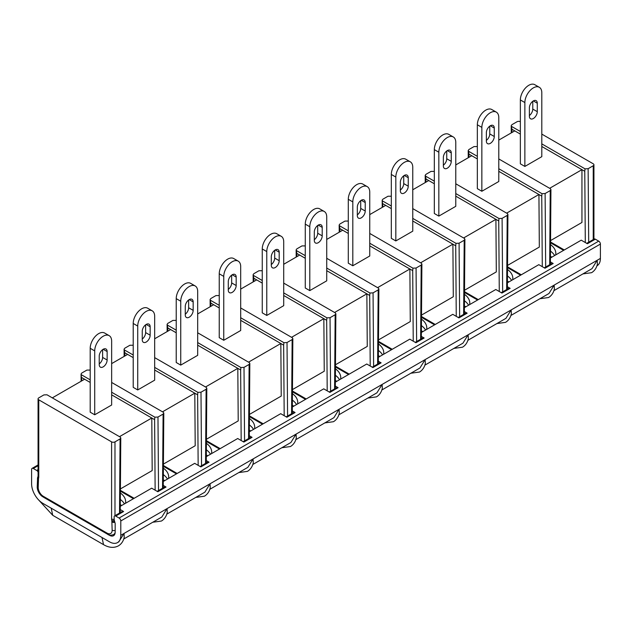 <?xml version="1.0" encoding="UTF-8"?>
<svg xmlns="http://www.w3.org/2000/svg" width="632" height="632" viewBox="0 0 632 632"><rect width="100%" height="100%" fill="white"/><g stroke="black" fill="none" stroke-linecap="round" stroke-linejoin="round"><path stroke-width="0.95" d="M305.272 258.283L299.687 255.052L283.713 264.279M334.573 312.477L366.86 293.833L326.728 270.662M305.272 224.123L305.272 288.002L309.791 290.609L326.728 280.829L326.728 216.95A11.976 6.913 120 0 0 324.248 211.467A11.976 6.913 120 0 0 318.259 212.06A11.976 6.913 120 0 0 309.791 226.73L305.272 224.123A11.976 6.913 -60 0 1 313.741 209.453A11.976 6.913 -60 0 1 319.729 208.86L324.248 211.467M262.256 283.112L256.671 279.889L240.697 289.108M291.557 337.314L323.845 318.67L283.713 295.5M266.775 315.447L283.713 305.667L283.713 241.787A11.976 6.913 120 0 0 281.232 236.305A11.976 6.913 120 0 0 275.244 236.897A11.976 6.913 120 0 0 266.775 251.568L262.256 248.961L262.256 312.84L266.775 315.447L266.775 251.568M219.241 307.95L213.655 304.719L197.682 313.946M248.542 362.152L280.829 343.508L240.697 320.337M219.241 273.79L219.241 337.67L223.76 340.277L240.697 330.504L240.697 266.625A11.976 6.913 120 0 0 238.217 261.142A11.976 6.913 120 0 0 232.228 261.735A11.976 6.913 120 0 0 223.76 276.397L219.241 273.79A11.976 6.913 -60 0 1 227.71 259.128A11.976 6.913 -60 0 1 233.698 258.535L238.217 261.142M176.225 332.788L170.64 329.556L154.666 338.784M205.526 386.982L237.814 368.338L197.682 345.167M180.744 365.114L197.682 355.334L197.682 291.455A11.976 6.913 120 0 0 195.201 285.972A11.976 6.913 120 0 0 189.213 286.565A11.976 6.913 120 0 0 180.744 301.235L176.225 298.628L176.225 362.507L180.744 365.114L180.744 301.235M133.21 357.617L127.625 354.394L111.651 363.613M162.511 411.819L194.798 393.175L154.666 370.004M133.21 323.458L133.21 387.345L137.729 389.952L154.666 380.172L154.666 316.292A11.976 6.913 120 0 0 152.186 310.81A11.976 6.913 120 0 0 146.197 311.402A11.976 6.913 120 0 0 137.729 326.072L133.21 323.458A11.976 6.913 -60 0 1 141.679 308.795A11.976 6.913 -60 0 1 147.667 308.203L152.186 310.81M119.495 436.657L151.783 418.013L111.651 394.842M90.194 382.455L84.609 379.224L52.322 397.868M90.194 348.295L90.194 412.175L94.713 414.782L111.651 405.009L111.651 341.13A11.976 6.913 120 0 0 109.17 335.647A11.976 6.913 120 0 0 103.182 336.24A11.976 6.913 120 0 0 94.713 350.902L90.194 348.295A11.976 6.913 -60 0 1 98.663 333.633A11.976 6.913 -60 0 1 104.651 333.04L109.17 335.647M348.287 233.445L342.702 230.214L326.728 239.441M377.588 287.647L409.876 269.003L369.744 245.832M352.806 265.772L369.744 256L369.744 192.12A11.976 6.913 120 0 0 367.263 186.638A11.976 6.913 120 0 0 361.275 187.23A11.976 6.913 120 0 0 352.806 201.892L348.287 199.285L348.287 263.165L352.806 265.772L352.806 201.892M391.311 208.607L385.718 205.384L369.744 214.603M420.604 262.809L452.891 244.165L412.759 220.995M395.822 240.942L412.759 231.162L412.759 167.282A11.976 6.913 120 0 0 410.279 161.8A11.976 6.913 120 0 0 404.29 162.392A11.976 6.913 120 0 0 395.822 177.063L391.311 174.456L391.311 238.335L395.822 240.942L395.822 177.063M434.326 183.778L428.733 180.547L412.759 189.774M463.619 237.972L495.907 219.336L455.775 196.157M434.326 149.618L434.326 213.498L438.837 216.105L455.775 206.324L455.775 142.445A11.976 6.913 120 0 0 453.294 136.962A11.976 6.913 120 0 0 447.306 137.555A11.976 6.913 120 0 0 438.837 152.225L434.326 149.618A11.976 6.913 -60 0 1 442.787 134.948A11.976 6.913 -60 0 1 448.775 134.355L453.294 136.962M477.342 158.94L471.748 155.717L455.775 164.936M506.635 213.142L538.93 194.498L498.79 171.327M477.342 124.781L477.342 188.66L481.853 191.267L498.79 181.495L498.79 117.615A11.976 6.913 120 0 0 496.31 112.133A11.976 6.913 120 0 0 490.321 112.725A11.976 6.913 120 0 0 481.853 127.388L477.342 124.781A11.976 6.913 -60 0 1 485.803 110.118A11.976 6.913 -60 0 1 491.791 109.526L496.31 112.133M549.65 188.304L581.946 169.66L541.806 146.49M520.357 134.102L514.764 130.879L498.79 140.099M520.357 99.951L520.357 163.83L524.868 166.437L541.806 156.657L541.806 92.778A11.976 6.913 120 0 0 539.325 87.295A11.976 6.913 120 0 0 533.337 87.888A11.976 6.913 120 0 0 524.868 102.558L520.357 99.951A11.976 6.913 -60 0 1 528.818 85.281A11.976 6.913 -60 0 1 534.806 84.688L539.325 87.295M585.303 242.522L584.766 171.296L581.946 169.66L581.946 222.464L550.551 240.587M163.411 464.093L195.201 445.742L194.798 393.175L197.626 394.803L197.879 392.346L154.666 367.397M206.427 439.264L238.217 420.912L237.814 368.338L240.642 369.973L240.895 367.516L197.682 342.56M249.443 414.426L281.232 396.074L280.829 343.508L283.657 345.135L283.91 342.678L240.697 317.73M292.458 389.589L324.248 371.237L323.845 318.67L326.673 320.298L326.926 317.841L283.713 292.893M335.474 364.759L367.263 346.407L366.86 293.833L369.688 295.468L369.941 293.011L326.728 268.055M378.489 339.921L410.279 321.57L409.876 269.003L412.704 270.63L412.957 268.173L369.744 243.225M421.505 315.092L453.294 296.732L452.891 244.165L455.719 245.793L455.972 243.336L412.759 218.388M464.52 290.254L496.31 271.902L495.907 219.336L498.735 220.963L498.988 218.506L455.775 193.55M507.536 265.416L539.325 247.065L538.93 194.498L541.75 196.125L542.003 193.669L498.79 168.72M120.396 488.931L152.186 470.579L151.783 418.013L154.611 419.64L154.864 417.183L157.976 417.041L163.095 414.086L163.799 413.123L163.333 412.293L111.651 382.455M459.646 316.703L459.085 243.202L464.204 240.247L464.907 239.283L464.441 238.446L412.759 208.607M391.311 196.228L387.993 196.244L382.873 199.199L382.17 200.178L382.921 206.996M434.326 181.171L425.652 176.162L425.913 178.919L428.733 180.547M391.311 206L382.637 201M459.085 243.202L455.972 243.336M502.661 291.865L502.1 218.364L498.988 218.506M502.1 218.364L507.219 215.409L507.923 214.446L507.457 213.616L455.775 183.778M434.326 171.391L431.008 171.414L425.889 174.369L425.186 175.34L425.652 176.162M443.356 165.213A5.585 3.223 120 0 0 446.745 158.743L446.745 150.969M438.837 216.105L438.837 152.225M451.256 161.35A5.585 3.223 -60 0 1 448.815 166.974A5.585 3.223 -60 0 1 444.509 168.475A5.585 3.223 -60 0 1 443.356 165.916L443.356 157.439A5.585 3.223 -60 0 1 445.797 151.814A5.585 3.223 -60 0 1 450.103 150.321A5.585 3.223 -60 0 1 451.256 152.873L451.256 161.35L446.745 158.743M458.263 317.501L465.95 313.061A2.394 1.383 60 0 1 467.151 313.18L464.362 311.568M501.279 292.663L508.965 288.224A2.394 1.383 60 0 1 510.166 288.342L507.377 286.738M108.151 534.53L109.889 535.122M426.647 329.422A24.751 14.291 0 0 0 426.782 327.961A24.751 14.291 0 0 0 421.473 319.12M469.663 304.592A24.751 14.291 0 0 0 469.797 303.123A24.751 14.291 0 0 0 464.488 294.291M555.694 254.917A24.751 14.291 0 0 0 555.828 253.456A24.751 14.291 0 0 0 550.527 244.616M512.678 279.755A24.751 14.291 0 0 0 512.813 278.293A24.751 14.291 0 0 0 507.512 269.453M206.395 443.293A24.751 14.291 180 0 1 211.704 452.133A24.751 14.291 180 0 1 211.57 453.594M120.364 492.968A24.751 14.291 180 0 1 125.673 501.808A24.751 14.291 180 0 1 125.539 503.269M163.38 468.13A24.751 14.291 180 0 1 168.689 476.97A24.751 14.291 180 0 1 168.554 478.432M249.411 418.463A24.751 14.291 180 0 1 254.72 427.303A24.751 14.291 180 0 1 254.585 428.765M292.426 393.625A24.751 14.291 180 0 1 297.735 402.466A24.751 14.291 180 0 1 297.601 403.927M335.442 368.788A24.751 14.291 180 0 1 340.751 377.628A24.751 14.291 180 0 1 340.616 379.089M378.457 343.958A24.751 14.291 180 0 1 383.766 352.798A24.751 14.291 180 0 1 383.632 354.26M421.378 332.472L452.781 314.333L458.958 317.904L467.151 313.18M421.347 336.406L424.135 338.017L415.943 342.742L409.765 339.171L378.363 357.301M378.331 361.243L381.12 362.847L372.927 367.579L366.75 364.008L335.347 382.139M335.315 386.073L338.104 387.685L329.912 392.409L323.734 388.838L292.332 406.976M292.3 410.911L295.089 412.522L286.896 417.246L280.719 413.676L249.316 431.806M249.285 435.748L252.073 437.352L243.881 442.076L237.703 438.513L206.301 456.644M206.269 460.578L209.05 462.19L200.865 466.914L194.688 463.343L163.285 481.473M163.254 485.416L166.034 487.027L157.85 491.751L151.672 488.181L120.27 506.311M120.246 509.566L123.611 511.517L115.711 516.083L119.1 518.035A2.394 1.383 60 0 1 120.791 520.966L120.791 535.312L124.006 533.447L124.228 537.295C123.359 541.182 121.407 544.049 118.389 545.874C113.918 548.197 108.965 547.786 103.53 544.642L52.725 515.309L51.192 508.16M586.717 243.336L594.12 239.062A2.394 1.383 60 0 1 595.32 239.18L598.709 241.14A2.394 1.383 60 0 1 600.4 244.071L600.4 258.409A15.966 9.219 60 0 1 597.09 265.717L596.924 265.819M550.425 257.967L581.235 240.176L587.412 243.747L595.32 239.18M544.294 267.834L551.981 263.394A2.394 1.383 60 0 1 553.182 263.512L550.393 261.901M507.409 282.796L538.812 264.666L544.997 268.237L553.182 263.512M464.394 307.634L495.796 289.503L501.974 293.074L510.166 288.342M123.746 539.001L161.839 517.016L167.03 508.618L124.006 533.447L118.824 541.845L117.489 542.619A15.966 9.219 -120 0 1 109.502 541.829L42.889 503.372A15.966 9.219 60 0 1 31.6 483.812L31.6 469.473A2.394 1.383 60 0 1 32.098 468.375A2.394 1.383 60 0 1 33.291 468.494L36.68 470.453L38.07 469.647M42.865 496.831A7.987 4.606 60 0 1 37.217 487.059L37.588 477.642M115.711 516.083A2.394 1.383 -120 0 0 114.518 515.957A2.394 1.383 -120 0 0 114.163 516.352L114.163 519.291A3.397 1.959 60 0 0 114.305 520.318L115.174 523.399L115.174 532.065A7.987 4.606 60 0 1 113.523 535.723A7.987 4.606 60 0 1 109.534 535.328M38.07 472.088A2.394 1.383 -120 0 0 36.68 470.453M117.489 542.619A15.966 9.219 -120 0 0 120.791 535.312M114.518 515.957L122.418 511.399A2.394 1.383 60 0 1 123.611 511.517M157.155 491.348L164.841 486.909A2.394 1.383 60 0 1 166.034 487.027M200.17 466.511L207.857 462.071A2.394 1.383 60 0 1 209.05 462.19M243.186 441.673L250.872 437.233A2.394 1.383 60 0 1 252.073 437.352M286.201 416.844L293.888 412.404A2.394 1.383 60 0 1 295.089 412.522M329.217 392.006L336.903 387.566A2.394 1.383 60 0 1 338.104 387.685M372.232 367.168L379.919 362.728A2.394 1.383 60 0 1 381.12 362.847M415.248 342.339L422.934 337.899A2.394 1.383 60 0 1 424.135 338.017M421.426 325.606A24.751 14.291 180 0 1 425.565 330.054M464.441 300.769A24.751 14.291 180 0 1 468.581 305.217M550.472 251.102A24.751 14.291 180 0 1 554.612 255.549M507.457 275.931A24.751 14.291 180 0 1 511.596 280.379M206.348 449.779A24.751 14.291 180 0 1 210.48 454.226M120.317 499.446A24.751 14.291 180 0 1 124.449 503.894M163.333 474.616A24.751 14.291 180 0 1 167.464 479.064M249.363 424.941A24.751 14.291 180 0 1 253.495 429.389M292.379 400.111A24.751 14.291 180 0 1 296.519 404.559M335.395 375.274A24.751 14.291 180 0 1 339.534 379.721M378.41 350.436A24.751 14.291 180 0 1 382.55 354.884M416.63 341.541L416.069 268.039L421.188 265.077L421.892 264.113L421.426 263.283L369.744 233.445M348.287 221.058L344.977 221.082L339.858 224.036L339.155 225.008L339.882 228.587L342.702 230.214M477.342 156.333L468.668 151.325L468.928 154.082L471.748 155.717M119.519 513.073L120.08 438.924L120.783 437.96L120.317 437.131L46.981 394.787L43.869 394.921L38.773 397.868A2.394 1.383 0 0 0 38.07 398.847A2.394 1.383 0 0 0 38.773 399.827L111.595 441.871A2.394 1.383 0 0 0 114.977 441.871L114.977 515.696M553.909 290.657L591.994 268.663L597.185 260.265L597.406 264.113C596.529 268 594.578 270.859 591.56 272.692L582.925 273.901M520.357 121.723A2.394 1.383 0 0 0 517.023 121.755L511.92 124.694L511.217 125.673L511.944 129.252L514.764 130.879M588.692 242.198L588.131 168.697L593.235 165.75A2.394 1.383 -0 0 0 593.93 164.77A2.394 1.383 -0 0 0 593.235 163.799L541.806 134.102M373.615 366.37L373.054 292.869L378.173 289.914L378.876 288.95L378.41 288.121L326.728 258.283M373.054 292.869L369.941 293.011M330.599 391.208L330.038 317.706L335.158 314.752L335.861 313.788L335.395 312.951L283.713 283.112M330.038 317.706L326.926 317.841M287.584 416.046L287.023 342.536L292.142 339.582L292.845 338.618L292.379 337.788L240.697 307.95M287.023 342.536L283.91 342.678M244.568 440.875L244.007 367.374L249.127 364.419L249.83 363.455L249.363 362.626L197.682 332.78M244.007 367.374L240.895 367.516M201.553 465.713L200.992 392.211L206.111 389.257L206.814 388.293L206.348 387.456L154.666 357.617M200.992 392.211L197.879 392.346M120.08 438.924L114.977 441.871M588.131 168.697L585.019 168.831L541.806 143.883M584.766 171.296L585.019 168.831M545.677 267.036L545.116 193.534L550.235 190.572L550.938 189.608L550.472 188.778L498.79 158.94M545.116 193.534L542.003 193.669M416.069 268.039L412.957 268.173M305.272 245.895L301.962 245.919L296.843 248.874L296.139 249.845L296.866 253.424L299.687 255.052M477.342 146.553L474.024 146.577L468.904 149.531L468.201 150.503L468.668 151.325M90.194 370.068L86.884 370.091L81.765 373.046L81.062 374.018L81.812 380.843M133.21 345.23L129.9 345.254L124.781 348.208L124.077 349.188L124.804 352.759L127.625 354.394M176.225 320.4L172.915 320.416L167.796 323.379L167.093 324.35L167.82 327.929L170.64 329.556M219.241 295.563L215.931 295.586L210.812 298.541L210.108 299.513L210.835 303.091L213.655 304.719M262.256 270.725L258.946 270.749L253.827 273.703L253.124 274.683L253.851 278.254L256.671 279.889M348.287 230.838L339.621 225.829M408.24 186.187A5.585 3.223 -60 0 1 405.799 191.812A5.585 3.223 -60 0 1 401.494 193.305A5.585 3.223 -60 0 1 400.34 190.745L400.34 182.277A5.585 3.223 -60 0 1 402.782 176.652A5.585 3.223 -60 0 1 407.087 175.151A5.585 3.223 -60 0 1 408.24 177.71L408.24 186.187L403.73 183.58L403.73 175.807M391.311 174.456A11.976 6.913 -60 0 1 399.772 159.785A11.976 6.913 -60 0 1 405.76 159.193L410.279 161.8M400.34 190.05A5.585 3.223 120 0 0 403.73 183.58M486.371 140.383A5.585 3.223 120 0 0 489.761 133.905L489.761 126.131M481.853 191.267L481.853 127.388M494.271 136.512A5.585 3.223 -60 0 1 491.83 142.137A5.585 3.223 -60 0 1 487.525 143.638A5.585 3.223 -60 0 1 486.371 141.078L486.371 132.601A5.585 3.223 -60 0 1 488.812 126.985A5.585 3.223 -60 0 1 493.118 125.484A5.585 3.223 -60 0 1 494.271 128.043L494.271 136.512L489.761 133.905M467.877 340.324L505.963 318.331L511.154 309.941L468.138 334.77L462.948 343.168L424.862 365.162M381.847 389.991L419.932 368.006L425.123 359.608L425.344 363.447C424.467 367.342 422.516 370.202 419.498 372.035L410.863 373.236M338.831 414.829L376.917 392.835L382.107 384.446L468.138 334.77L468.359 338.618C467.483 342.505 465.531 345.364 462.513 347.197L453.879 348.406M510.893 315.487L548.979 293.501L554.169 285.103L511.154 309.941L511.375 313.78C510.498 317.675 508.547 320.535 505.529 322.36L496.894 323.568M600.4 258.409L554.169 285.103L554.39 288.942C553.514 292.837 551.562 295.697 548.544 297.53L539.91 298.731M166.761 514.164L204.855 492.178L210.045 483.78L167.03 508.618L167.243 512.457C166.374 516.352 164.423 519.212 161.405 521.044L152.77 522.245M209.777 489.334L247.87 467.34L253.061 458.943L253.274 462.79C252.405 466.677 250.454 469.544 247.436 471.369L238.801 472.578M252.792 464.496L290.886 442.511L296.076 434.113L210.045 483.78L210.258 487.62C209.39 491.514 207.438 494.374 204.42 496.207L195.786 497.416M295.808 439.659L333.901 417.673L339.092 409.275L339.313 413.123C338.436 417.009 336.485 419.869 333.467 421.702L324.832 422.911M367.848 398.073L376.482 396.864C379.5 395.04 381.452 392.18 382.328 388.285L382.107 384.446L339.092 409.275L296.076 434.113L296.29 437.952C295.421 441.847 293.469 444.707 290.451 446.54L281.817 447.74M520.357 131.495L511.683 126.495M305.272 255.668L296.606 250.667M262.256 280.505L253.59 275.505M176.225 330.173L167.559 325.172M133.21 355.01L124.544 350.01M81.528 374.839L90.194 379.848M111.651 392.227L154.864 417.183M219.241 305.343L210.575 300.334M99.232 363.898A5.585 3.223 120 0 0 102.613 357.42L102.613 349.646M94.713 414.782L94.713 350.902M107.132 360.027A5.585 3.223 -60 0 1 104.691 365.652A5.585 3.223 -60 0 1 100.385 367.153A5.585 3.223 -60 0 1 99.232 364.593L99.232 356.116A5.585 3.223 -60 0 1 101.665 350.491A5.585 3.223 -60 0 1 105.979 348.998A5.585 3.223 -60 0 1 107.132 351.558L107.132 360.027L102.613 357.42M365.225 211.017A5.585 3.223 -60 0 1 362.784 216.642A5.585 3.223 -60 0 1 358.478 218.143A5.585 3.223 -60 0 1 357.325 215.583L357.325 207.106A5.585 3.223 -60 0 1 359.766 201.482A5.585 3.223 -60 0 1 364.072 199.989A5.585 3.223 -60 0 1 365.225 202.548L365.225 211.017L360.714 208.41L360.714 200.636M348.287 199.285A11.976 6.913 -60 0 1 356.756 184.623A11.976 6.913 -60 0 1 362.744 184.03L367.263 186.638M357.325 214.888A5.585 3.223 120 0 0 360.714 208.41M314.309 239.718A5.585 3.223 120 0 0 317.699 233.248L317.699 225.474M309.791 290.609L309.791 226.73M322.209 235.855A5.585 3.223 -60 0 1 319.768 241.479A5.585 3.223 -60 0 1 315.463 242.972A5.585 3.223 -60 0 1 314.309 240.421L314.309 231.944A5.585 3.223 -60 0 1 316.75 226.319A5.585 3.223 -60 0 1 321.056 224.826A5.585 3.223 -60 0 1 322.209 227.378L322.209 235.855L317.699 233.248M279.194 260.692A5.585 3.223 -60 0 1 276.753 266.317A5.585 3.223 -60 0 1 272.447 267.81A5.585 3.223 -60 0 1 271.294 265.25L271.294 256.782A5.585 3.223 -60 0 1 273.735 251.157A5.585 3.223 -60 0 1 278.041 249.656A5.585 3.223 -60 0 1 279.194 252.215L279.194 260.692L274.683 258.085L274.683 250.304M262.256 248.961A11.976 6.913 -60 0 1 270.725 234.29A11.976 6.913 -60 0 1 276.713 233.698L281.232 236.305M271.294 264.555A5.585 3.223 120 0 0 274.683 258.085M193.163 310.359A5.585 3.223 -60 0 1 190.722 315.984A5.585 3.223 -60 0 1 186.416 317.477A5.585 3.223 -60 0 1 185.263 314.926L185.263 306.449A5.585 3.223 -60 0 1 187.704 300.824A5.585 3.223 -60 0 1 192.01 299.331A5.585 3.223 -60 0 1 193.163 301.883L193.163 310.359L188.644 307.752L188.644 299.979M176.225 298.628A11.976 6.913 -60 0 1 184.694 283.958A11.976 6.913 -60 0 1 190.682 283.365L195.201 285.972M185.263 314.223A5.585 3.223 120 0 0 188.644 307.752M228.278 289.393A5.585 3.223 120 0 0 231.66 282.915L231.66 275.141M223.76 340.277L223.76 276.397M236.178 285.522A5.585 3.223 -60 0 1 233.737 291.147A5.585 3.223 -60 0 1 229.432 292.648A5.585 3.223 -60 0 1 228.278 290.088L228.278 281.611A5.585 3.223 -60 0 1 230.72 275.987A5.585 3.223 -60 0 1 235.025 274.493A5.585 3.223 -60 0 1 236.178 277.053L236.178 285.522L231.66 282.915M142.247 339.06A5.585 3.223 120 0 0 145.629 332.59L145.629 324.808M137.729 389.952L137.729 326.072M150.147 335.197A5.585 3.223 -60 0 1 147.706 340.822A5.585 3.223 -60 0 1 143.401 342.315A5.585 3.223 -60 0 1 142.247 339.755L142.247 331.287A5.585 3.223 -60 0 1 144.681 325.662A5.585 3.223 -60 0 1 148.994 324.161A5.585 3.223 -60 0 1 150.147 326.72L150.147 335.197L145.629 332.59M529.387 115.545A5.585 3.223 120 0 0 532.776 109.075L532.776 101.302M524.868 166.437L524.868 102.558M537.287 111.682A5.585 3.223 -60 0 1 534.846 117.307A5.585 3.223 -60 0 1 530.54 118.8A5.585 3.223 -60 0 1 529.387 116.241L529.387 107.772A5.585 3.223 -60 0 1 531.828 102.147A5.585 3.223 -60 0 1 536.134 100.646A5.585 3.223 -60 0 1 537.287 103.206L537.287 111.682L532.776 109.075M499.272 291.51L498.735 220.963M425.913 178.919L425.936 182.166M464.512 291.684L478.266 299.623M463.643 314.388L464.204 240.247M382.897 203.757L385.718 205.384M456.257 316.34L455.719 245.793M506.659 289.559L507.219 215.409M447.306 150.598L451.256 152.873M119.1 518.035L598.709 241.14M33.291 468.494L38.07 465.737M421.497 316.521L435.251 324.461M38.204 487.501A2.394 1.383 180 0 1 37.501 486.522C37.833 491.159 39.927 494.785 43.782 497.392L107.574 534.222A2.394 1.383 -60 0 1 107.077 533.124L43.284 496.294A7.181 4.147 60 0 1 38.204 487.501L38.528 478.361A2.394 1.77 -158.9 0 1 37.991 476.52L37.699 477.279A2.394 1.77 -158.9 0 1 37.794 477.081M43.782 497.392A2.394 1.383 -60 0 1 43.284 496.294M115.158 532.571A9.583 5.53 60 0 1 113.562 534.577L114.945 533.779M378.481 341.351L392.235 349.291M335.466 366.189L349.22 374.128M292.45 391.018L306.204 398.966M206.419 440.694L220.173 448.633M163.404 465.523L177.157 473.471M120.388 490.361L134.142 498.3M249.435 415.856L263.188 423.796M507.528 266.846L521.282 274.786M550.543 242.017L564.297 249.956M120.791 520.966L600.4 244.071M38.244 479.119A2.394 1.77 -158.9 0 1 37.699 477.271L37.501 478.337A2.394 1.383 180 0 0 38.204 479.317M38.528 478.361A5.585 3.223 -120 0 0 38.773 476.931A2.394 1.383 180 0 1 38.07 475.959L37.991 476.52M38.773 476.931L38.773 399.827M111.595 441.871L111.595 518.975A5.585 3.223 -120 0 0 111.832 520.673L112.156 530.193A7.181 4.147 60 0 1 107.077 533.124M114.163 519.291A2.394 1.383 180 0 1 111.595 518.975M114.305 520.318A2.394 0.83 165.1 0 1 111.832 520.673M114.582 521.416A2.394 0.83 165.1 0 1 112.125 521.771M114.826 522.301A2.394 1.383 180 0 1 112.156 522.016M593.235 239.575L593.235 165.75M115.174 530.367A2.394 1.383 180 0 1 112.156 530.193M413.241 341.177L412.704 270.63M339.882 228.587L339.905 231.833M370.218 366.015L369.688 295.468M296.866 253.424L296.89 256.671M327.202 390.845L326.673 320.298M253.851 278.254L253.874 281.501M241.171 440.52L240.642 369.973M167.82 327.929L167.843 331.176M198.156 465.349L197.626 394.803M124.804 352.759L124.828 356.006M155.14 490.187L154.611 419.64M84.609 379.224L81.789 377.596M284.187 415.682L283.657 345.135M210.835 303.091L210.859 306.338M542.288 266.672L541.75 196.125M468.928 154.082L468.952 157.329M511.944 129.252L511.967 132.491M377.612 364.064L378.173 289.914M334.597 388.893L335.158 314.752M291.581 413.731L292.142 339.582M248.566 438.569L249.127 364.419M205.55 463.398L206.111 389.257M162.535 488.236L163.095 414.086M158.537 490.551L157.976 417.041M549.682 264.721L550.235 190.572M420.628 339.226L421.188 265.077M101.997 537.492L103.53 544.642M404.29 175.427L408.24 177.71M490.321 125.76L494.271 128.043M103.182 349.275L107.132 351.558M361.275 200.265L365.225 202.548M318.259 225.103L322.209 227.378M275.244 249.932L279.194 252.215M189.213 299.608L193.163 301.883M232.228 274.77L236.178 277.053M146.197 324.437L150.147 326.72M533.337 100.922L537.287 103.206M464.346 313.986L464.907 239.307M425.241 182.561L425.194 175.42M477.579 300.018L464.504 292.474M382.226 207.399L382.178 200.257M507.362 289.156L507.923 214.469M391.548 349.693L378.473 342.141M348.532 374.523L335.458 366.979M305.517 399.361L292.442 391.808M434.563 324.856L421.489 317.303M219.486 449.028L206.411 441.484M176.47 473.866L163.396 466.313M133.455 498.695L120.38 491.151M262.501 424.191L249.427 416.646M520.594 275.189L507.52 267.636M563.61 250.351L550.535 242.799M32.098 468.375L38.07 464.931M38.07 475.959L38.07 398.847M593.93 239.173L593.93 164.77M107.574 534.222C108.838 535.407 110.837 535.525 113.562 534.577M378.315 363.661L378.876 288.974M335.3 388.49L335.861 313.812M292.284 413.328L292.845 338.641M249.269 438.166L249.83 363.479M206.253 462.995L206.814 388.309M163.238 487.833L163.799 413.146M120.222 512.671L120.783 437.984M550.377 264.318L550.938 189.632M421.331 338.823L421.892 264.137M296.195 257.066L296.147 249.924M339.21 232.228L339.163 225.095M468.257 157.724L468.209 150.59M511.28 132.894L511.225 125.752M81.117 381.238L81.062 374.105M124.133 356.409L124.077 349.267M167.148 331.571L167.101 324.429M210.164 306.733L210.116 299.6M253.179 281.904L253.132 274.762M37.501 486.522L37.501 478.337M52.725 515.309L38.734 500.054M422.824 331.634L421.386 330.805M465.839 306.797L464.402 305.967M551.87 257.129L550.433 256.3M508.855 281.959L507.417 281.137M207.746 455.806L206.308 454.977M121.715 505.474L120.278 504.644M164.731 480.644L163.293 479.814M250.762 430.969L249.324 430.139M293.777 406.139L292.34 405.309M336.793 381.301L335.355 380.472M379.808 356.464L378.37 355.642"/></g></svg>
